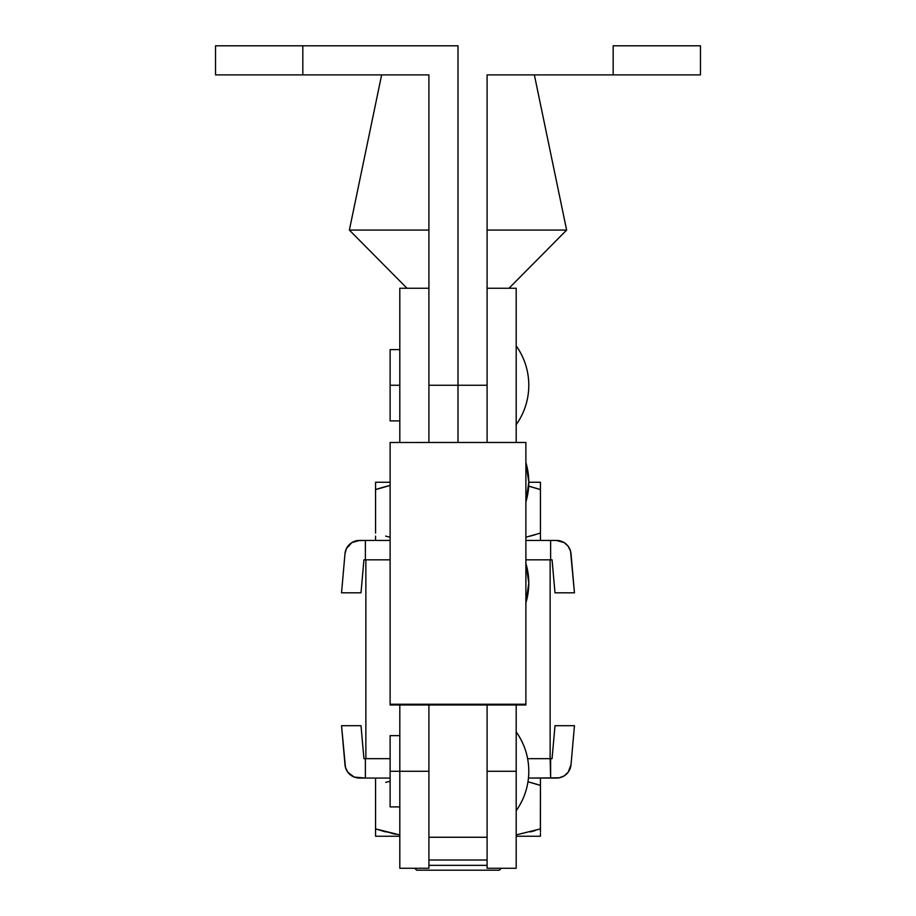 <?xml version="1.0" encoding="UTF-8"?>
<svg xmlns="http://www.w3.org/2000/svg" width="916" height="916" viewBox="0 0 916 916"><rect width="100%" height="100%" fill="white"/><g stroke="black" fill="none" stroke-linecap="round" stroke-linejoin="round"><path stroke-width="1.37" d="M390.113 704.977L525.887 704.977L390.113 704.977L390.113 704.255L525.887 704.255L525.887 442.462L390.113 442.485L525.887 442.485L525.887 704.977L525.887 704.255L390.113 704.255L390.113 704.977M390.113 442.485L390.113 704.255L390.113 442.485L525.887 442.462M487.094 704.977L487.094 837.258L428.906 837.258L428.906 704.977L428.906 837.258L487.094 837.258L487.094 704.977M528.807 385.258C528.692 399.708 524.49 412.841 516.189 424.669A67.887 67.887 0 0 0 516.189 345.847C524.49 357.675 528.692 370.808 528.807 385.258M528.807 583.149L525.887 602.808A67.887 67.887 0 0 0 525.887 563.489L528.807 583.149M487.094 442.462L487.094 385.258L487.094 442.462L487.094 385.258L458 385.258L458 45.8L215.535 45.8L215.535 74.894L302.818 74.894L302.818 45.8L458 45.8L458 442.462L458 385.258L428.906 385.258L428.906 74.894L302.818 74.894L302.818 45.8L215.535 45.8L215.535 74.894L428.906 74.894L428.906 442.462M516.189 288.322L516.189 442.462L516.189 288.265L487.094 288.265M399.811 385.258L390.113 385.258L390.113 420.902L390.113 385.258L399.811 385.258M428.906 288.265L399.811 288.265L399.811 442.462L399.811 288.322M390.113 349.614L390.113 385.258L390.113 349.614L399.811 349.614M528.807 482.251L525.887 501.911A67.887 67.887 0 0 0 525.887 462.58L528.807 482.251L540.44 482.251L528.807 482.251M528.807 771.272C528.692 785.722 524.49 798.855 516.189 810.683A67.887 67.887 0 0 0 516.189 731.861C524.49 743.689 528.692 756.822 528.807 771.272M428.906 771.272L399.811 771.272L399.811 868.265L428.906 868.265L428.906 771.272L399.811 771.272L399.811 704.977L399.811 771.272L390.113 771.272L390.113 806.916L390.113 771.272L399.811 771.272L399.811 868.105M487.094 805.576L487.094 868.105M516.189 704.977L516.189 771.272L487.094 771.272L487.094 868.265L516.189 868.265L516.189 704.977M516.189 868.105L516.189 771.272L487.094 771.272M550.138 559.836L525.887 559.836L550.138 559.836L550.138 758.666L527.616 758.666L550.138 758.666L550.138 559.836L552.073 559.836L554.993 592.812L574.458 592.812L570.531 551.066L568.149 546.257L564.199 542.627L556.516 540.44A14.553 14.553 0 0 1 571.011 553.711L570.531 551.066M365.862 559.836L365.862 758.666L365.862 559.836L390.113 559.836L365.381 559.836L365.381 540.44L356.805 540.692L351.801 542.627L346.431 548.547L344.989 553.711A14.553 14.553 0 0 1 359.484 540.44L351.801 542.627M365.862 758.666L390.113 758.666L365.381 758.666L365.381 778.062L359.484 778.062A14.553 14.553 0 0 1 344.989 764.791L341.542 725.69L361.007 725.69L363.927 758.666L365.381 758.666L363.927 758.666L361.007 725.69L341.542 725.69L345.469 767.436L347.851 772.245L354.206 777.077L351.801 775.875M428.906 868.105L428.906 805.576M390.113 735.628L390.113 771.272L390.113 735.628L399.811 735.628M487.094 385.258L487.094 74.894L700.465 74.894L700.465 45.8L613.182 45.8L613.182 74.894L700.465 74.894L700.465 45.8L613.182 45.8L613.182 74.894L487.094 74.894L487.094 385.258L428.906 385.258M414.719 868.265L416.654 870.2L499.346 870.2L501.281 868.265L499.346 870.2L416.654 870.2L414.719 868.265M487.094 865.345L428.906 865.345L487.094 865.345M349.374 230.076L407.002 288.265L349.374 230.076L428.906 230.076L349.374 230.076L381.64 74.894L349.374 230.076M566.626 230.076L487.094 230.076L566.626 230.076L534.36 74.894L566.626 230.076L508.998 288.265L566.626 230.076M375.56 835.747L375.56 834.27L375.56 836.251L399.811 836.251L375.56 836.251L375.56 778.062L375.56 828.888L399.811 834.923L375.56 828.888L385.659 831.923M390.113 781.279L385.716 782.367M527.982 781.783L540.44 785.424L540.44 828.888L516.189 834.923M540.44 778.062L540.36 828.923M540.44 836.251L516.189 836.251L540.44 836.251M375.56 782.378L375.56 778.566M530.284 782.367L540.44 785.424L540.44 782.367L540.44 785.424L535.585 783.878M540.44 782.367L540.44 780.982M535.585 830.434L530.284 831.946M540.44 833.251L540.44 835.747M540.44 831.934L540.44 828.888M375.56 831.946L375.56 828.888L395.964 834.27M395.861 834.258L391.956 833.457M570.531 767.436L571.011 764.791A14.553 14.553 0 0 1 556.516 778.062L550.619 778.062L550.619 758.666L552.073 758.666L554.993 725.69L574.458 725.69L571.011 764.791L568.149 772.245L564.199 775.875L559.195 777.81L528.463 778.062L550.619 778.062L550.138 758.666M359.484 778.062L354.206 777.077L365.381 778.062L365.381 758.666M569.569 769.955L568.149 772.245M571.011 764.791L574.458 725.69L554.993 725.69L552.073 758.666L550.619 758.666M390.113 778.062L365.381 778.062L390.113 778.062M365.381 559.836L363.927 559.836L361.007 592.812L341.542 592.812L344.989 553.711L341.542 592.812L361.007 592.812L363.927 559.836L365.381 559.836L365.381 540.44L390.113 540.44L359.484 540.44M550.619 559.836L550.619 540.44L525.887 540.44L556.516 540.44L550.619 540.44L550.619 559.836L552.073 559.836L554.993 592.812L574.458 592.812L571.011 553.711M569.569 548.547L568.149 546.257M375.56 539.925L375.56 536.123M390.113 537.223L385.659 536.112M540.44 539.925L540.44 536.123M540.44 537.429L540.44 533.078L525.887 537.223M535.585 534.623L530.284 536.135M528.692 486.144L540.44 489.613L540.44 485.251M540.44 486.568L540.44 489.613L535.585 488.068M540.44 482.755L540.44 533.078L540.44 489.613L530.284 486.556M375.56 486.556L375.56 489.613L385.716 486.556L375.56 489.499M375.56 482.755L375.56 489.613L390.113 485.457L375.56 489.613L375.56 533.078L375.56 489.613M390.113 482.251L375.56 482.251L390.113 482.251M385.716 486.556L390.113 485.457M428.906 860.021L487.094 860.021M399.811 420.902L390.113 420.902M399.811 806.916L390.113 806.916"/></g></svg>
